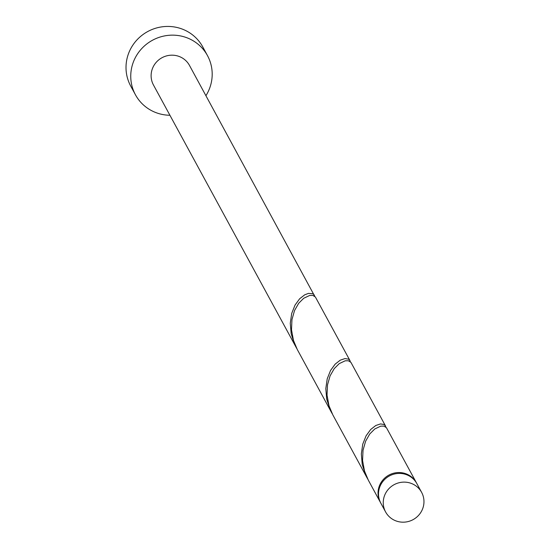 <?xml version="1.0" encoding="UTF-8"?>
<svg xmlns="http://www.w3.org/2000/svg" width="548" height="548" viewBox="0 0 548 548"><rect width="100%" height="100%" fill="white"/><g stroke="black" fill="none" stroke-linecap="round" stroke-linejoin="round"><path stroke-width="0.82" d="M395.204 520.6A20.495 19.892 151.5 0 0 418.432 515.51A20.495 19.892 151.5 0 0 421.618 492.364A20.495 19.892 151.5 0 0 412.014 483.706A20.495 19.892 151.5 0 0 388.785 488.795A20.495 19.892 151.5 0 0 385.6 511.948A20.495 19.892 151.5 0 0 395.204 520.6M385.6 511.948L380.86 503.235A20.495 19.892 -28.5 0 1 384.052 480.082A20.495 19.892 -28.5 0 1 407.28 474.993A20.495 19.892 -28.5 0 1 416.877 483.651L421.618 492.364M205.938 95.681A40.997 39.778 151.5 0 0 207.487 55.622A40.997 39.778 151.5 0 0 188.286 38.312A40.997 39.778 151.5 0 0 141.829 48.484A40.997 39.778 151.5 0 0 135.452 94.79A40.997 39.778 151.5 0 0 154.659 112.1A40.997 39.778 151.5 0 0 169.921 115.265M207.487 55.622L202.753 46.909A40.997 39.778 151.5 0 0 183.546 29.599A40.997 39.778 151.5 0 0 137.089 39.771A40.997 39.778 151.5 0 0 130.719 86.077L135.452 94.79M350.295 361.659L349.925 360.509L348.542 359.152L344.993 358.577L340.267 360.152L335.171 364.119L330.56 370.448L327.225 378.805L325.807 388.621L326.718 399.156L330.088 409.568L332.259 413.809M314.764 296.31L189.478 65.418A20.495 19.892 151.5 0 0 179.881 56.759A20.495 19.892 151.5 0 0 156.653 61.849A20.495 19.892 151.5 0 0 153.461 84.995L296.728 348.459M314.394 295.16L313.011 293.803L308.524 293.372L304.736 294.803L299.64 298.77L295.03 305.099L291.694 313.456L290.276 323.272L291.187 333.807L294.55 344.219L296.146 347.418M331.677 412.767L297.283 349.508L293.461 340.39L291.502 329.807L291.961 319.587L294.543 310.524L298.694 303.277L303.688 298.283L309.661 295.454L312.819 295.406L315.381 296.995L349.925 360.509M380.634 502.79A20.495 19.892 -28.5 0 1 380.387 502.358L368.345 480.206L364.523 471.088L362.564 460.505L363.023 450.285L365.605 441.222L369.756 433.975L374.75 428.981L380.723 426.152L383.881 426.104L386.443 427.693L416.405 482.781A20.495 19.892 -28.5 0 1 416.638 483.22M380.387 502.358A20.495 19.892 -28.5 0 1 383.573 479.212A20.495 19.892 -28.5 0 1 406.801 474.123A20.495 19.892 -28.5 0 1 416.405 482.781M385.826 427.008L385.456 425.858L384.073 424.501L380.524 423.926L375.798 425.501L370.701 429.468L366.091 435.797L362.755 444.154L361.338 453.97L362.249 464.505L365.619 474.917L367.79 479.158M367.208 478.116L332.814 414.857L328.992 405.739L327.033 395.156L327.492 384.936L330.074 375.873L334.225 368.626L339.219 363.632L345.192 360.803L348.35 360.755L350.912 362.344L385.456 425.858"/></g></svg>
